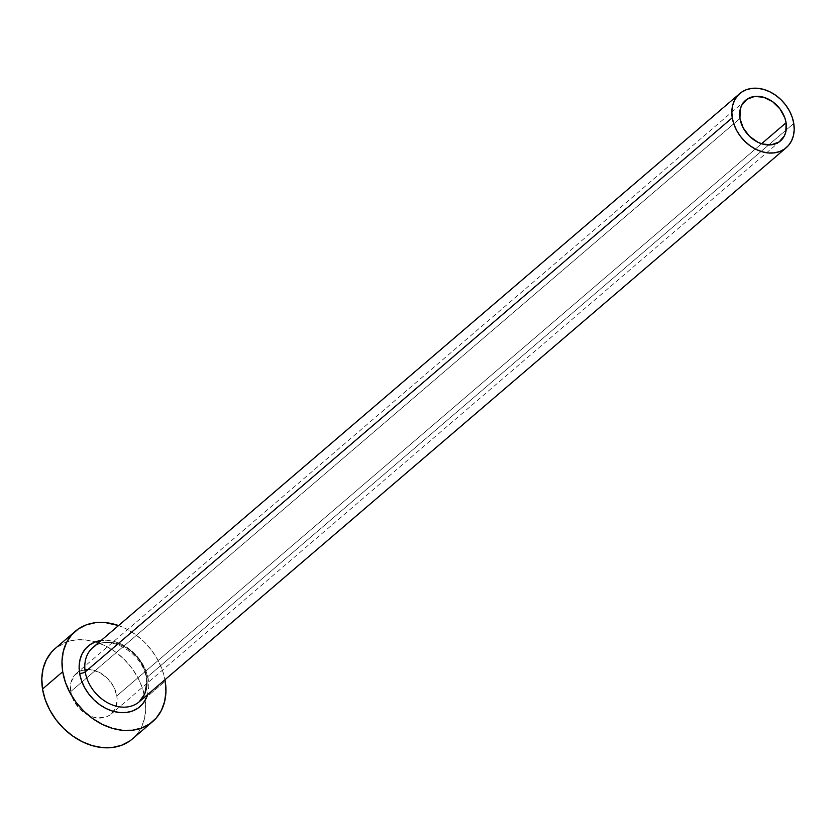 <?xml version="1.0" encoding="UTF-8"?>
<svg xmlns="http://www.w3.org/2000/svg" width="836" height="836" viewBox="0 0 836 836"><rect width="100%" height="100%" fill="white"/><g stroke="black" fill="none" stroke-linecap="round" stroke-linejoin="round"><path stroke-width="0.63" stroke-dasharray="4.18 3.13" d="M116.831 695.876L761.575 143.74L116.831 695.876L117.155 700.568L115.128 708.991L109.85 715.083L106.224 716.964L97.697 717.988L93.12 717.11L84.217 712.721L80.235 709.388L73.965 701.059L70.705 691.612A26.752 20.586 49.4 0 0 87.268 714.644A26.752 20.586 49.4 0 0 111.178 714.069A26.752 20.586 49.4 0 0 116.831 695.876A26.752 20.586 49.4 0 0 100.268 672.844A26.752 20.586 49.4 0 0 76.369 673.429A26.752 20.586 49.4 0 0 70.705 691.612L70.956 682.5L74.686 675.101L81.311 670.535L89.839 669.5L98.972 672.165L107.301 678.111L113.571 686.44L116.831 695.876M739.954 118.493L70.705 691.612L739.954 118.493M136.446 703.808A35.676 27.452 49.4 0 0 146.728 677.568A35.676 27.452 49.4 0 0 124.648 646.855A35.676 27.452 49.4 0 0 92.775 647.628C107.008 632.727 143.364 652.31 146.216 678.56L146.655 683.681M793.772 123.467L146.728 677.568L793.772 123.467M132.443 738.909A59.46 45.75 49.4 0 0 145.265 700.087A59.46 45.75 49.4 0 0 145.025 698.478L165.214 681.183L145.025 698.478A59.46 45.75 49.4 0 0 108.22 647.304A59.46 45.75 49.4 0 0 55.092 648.59M118.555 625.558A59.46 45.75 -130.6 0 1 164.964 679.741L162.529 670.587L157.973 660.21L151.734 650.46L144.032 641.703L135.181 634.284L125.515 628.494L118.555 625.558M148.306 679.626A39.835 30.65 -130.6 0 0 101.114 640.491L108.116 640.355L114.929 641.672L121.701 644.316L128.18 648.203L134.115 653.177L139.267 659.04L143.447 665.571L146.499 672.52L148.306 679.626L148.787 686.607L147.523 694.674M129.496 741.166L136.184 735.189L141.232 727.613L144.461 718.741L145.736 708.897L145.025 698.478L142.339 687.882L137.783 677.505L131.534 667.755L123.843 658.998L114.992 651.578L105.326 645.789L95.21 641.829L85.042 639.874L75.209 639.989L66.096 642.163L55.26 648.454M139.184 701.822A35.676 27.452 49.4 0 0 146.728 677.568A35.676 27.452 49.4 0 0 126.476 647.931A35.676 27.452 49.4 0 0 95.513 645.643M780.416 140.95L111.178 714.069M745.618 100.299L76.369 673.429"/><path stroke-width="1.25" d="M786.08 122.756A26.752 20.586 -130.6 0 1 780.416 140.95A26.752 20.586 -130.6 0 1 756.517 141.524A26.752 20.586 -130.6 0 1 739.954 118.493L740.205 109.38L741.657 105.388L746.935 99.285L754.668 96.433L763.665 97.269L772.568 101.647L780.009 108.931L784.868 117.98L786.08 122.756L785.83 131.869L784.377 135.86L779.1 141.963L771.367 144.816L762.369 143.991L757.824 142.214L749.484 136.268L743.214 127.939L739.954 118.493A26.752 20.586 -130.6 0 1 745.618 100.299A26.752 20.586 -130.6 0 1 769.517 99.724A26.752 20.586 -130.6 0 1 786.08 122.756L761.575 143.74L786.08 122.756M739.818 93.527A35.676 27.452 -130.6 0 1 771.691 92.754A35.676 27.452 -130.6 0 1 793.772 123.467A35.676 27.452 -130.6 0 1 786.227 147.721A35.676 27.452 -130.6 0 1 754.344 148.494A35.676 27.452 -130.6 0 1 732.263 117.782L85.23 671.883L732.263 117.782A35.676 27.452 -130.6 0 1 739.818 93.527L92.775 647.628A35.676 27.452 49.4 0 0 85.23 671.883A4.159 1.651 -9.2 0 1 79.619 673.283L81.426 680.389L84.478 687.338L88.658 693.87L93.82 699.732L99.745 704.706L106.224 708.594L112.996 711.237L119.809 712.554L126.393 712.471L132.506 711.018L137.898 708.228L142.381 704.215L145.767 699.147L147.523 694.674A39.835 30.65 -130.6 0 1 112.181 710.987A39.835 30.65 -130.6 0 1 79.619 673.283A4.159 1.651 170.8 0 0 85.23 671.883A35.676 27.452 49.4 0 0 105.482 701.519A35.676 27.452 49.4 0 0 136.446 703.808M75.292 631.295L55.092 648.59A59.46 45.75 49.4 0 0 42.521 689.01L62.71 671.726A59.46 45.75 -130.6 0 1 75.292 631.295A59.46 45.75 -130.6 0 1 118.555 625.558L105.242 622.58L95.408 622.695L86.286 624.868L78.229 629.027L71.551 635.015L66.504 642.591L63.275 651.463L61.989 661.307L62.71 671.726L42.521 689.01A59.46 45.75 49.4 0 0 79.316 740.194A59.46 45.75 49.4 0 0 132.443 738.909L152.633 721.614A59.46 45.75 -130.6 0 1 99.515 722.9A59.46 45.75 -130.6 0 1 62.71 671.726L65.396 682.322L69.952 692.699L76.191 702.449L83.893 711.206L92.744 718.615L102.41 724.415L112.526 728.375L122.693 730.33L132.516 730.215L141.639 728.041L149.696 723.882L156.374 717.894L161.421 710.318L164.65 701.446L165.936 691.602L165.214 681.183A59.46 45.75 -130.6 0 1 152.633 721.614M164.964 679.741A59.46 45.75 -130.6 0 1 165.214 681.183L164.964 679.741M101.114 640.491A39.835 30.65 -130.6 0 0 79.619 673.283L79.138 666.302L80.005 659.708L82.158 653.762L85.544 648.694L90.027 644.681L95.419 641.891L101.532 640.439M55.26 648.454L51.362 652.31L46.304 659.886L43.075 668.758L41.8 678.592L42.521 689.01L45.207 699.617L49.763 709.994L56.002 719.744L63.703 728.501L72.554 735.91L82.221 741.71L92.326 745.66L102.494 747.624L112.327 747.509L121.45 745.336L129.496 741.166M95.513 645.643A35.676 27.452 49.4 0 0 85.23 671.883A35.676 27.452 49.4 0 0 107.311 702.595A35.676 27.452 49.4 0 0 139.184 701.822L786.227 147.721M732.263 117.782L733.883 124.146L736.61 130.374L740.362 136.226L744.98 141.472L750.289 145.924L756.089 149.404L762.15 151.776L768.253 152.946L774.157 152.883L779.622 151.577L784.461 149.08L788.463 145.495L791.493 140.95L793.437 135.62L794.2 129.716L793.772 123.467L792.162 117.103L789.424 110.874L785.683 105.033L781.064 99.777L775.745 95.325L769.946 91.845L763.885 89.473L757.782 88.302L751.888 88.365L746.412 89.671L741.584 92.169L737.571 95.764L734.541 100.31L732.608 105.629L731.834 111.533L732.263 117.782M146.655 683.681L144.837 693.838L139.184 701.822"/></g></svg>
